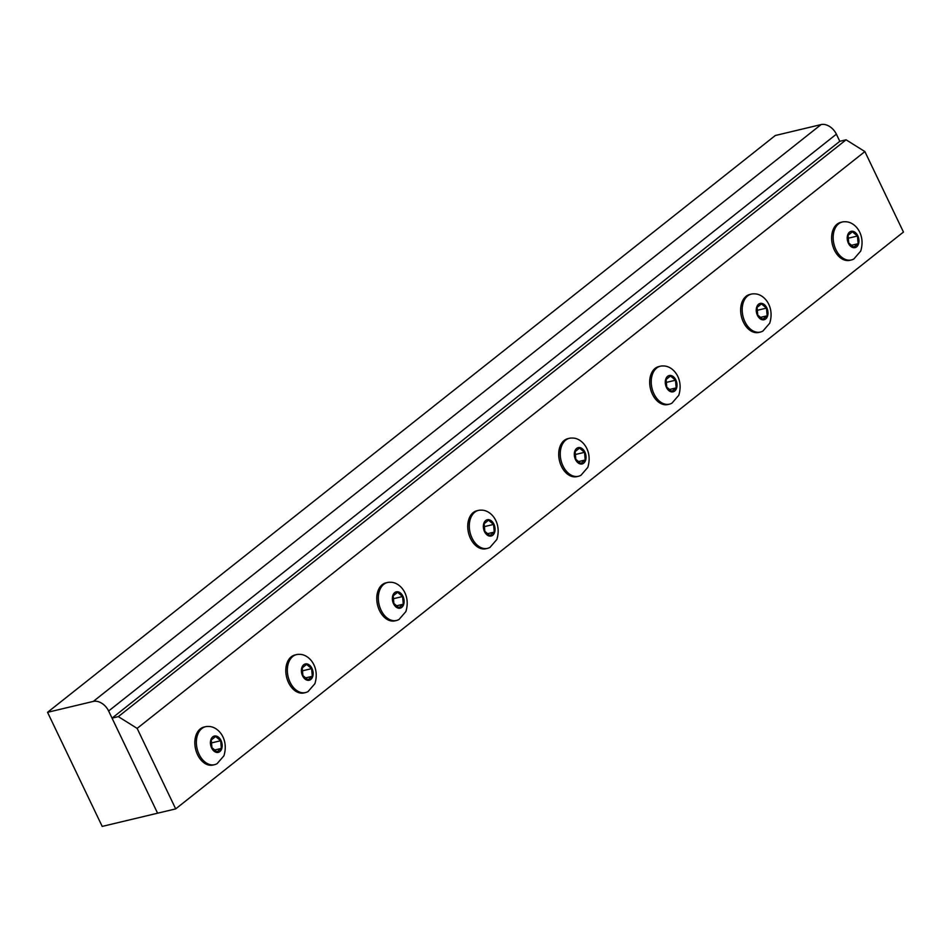 <?xml version="1.0" encoding="UTF-8"?>
<svg xmlns="http://www.w3.org/2000/svg" width="951" height="951" viewBox="0 0 951 951"><rect width="100%" height="100%" fill="white"/><g stroke="black" fill="none" stroke-linecap="round" stroke-linejoin="round"><path stroke-width="1.43" d="M112.04 718.136L118.328 716.626L846.081 139.809L839.804 141.307L836.381 134.174A13.516 9.439 -128.4 0 0 821.058 124.593L775.303 135.506L47.55 712.323L102.209 826.407L157.593 813.2L112.04 718.136L839.804 141.307M118.328 716.626L137.134 728.395L175.697 808.885L903.45 232.056L864.887 151.578L846.081 139.809M175.697 808.885L157.593 813.2L108.628 711.003A13.516 9.439 -128.4 0 0 93.305 701.41L47.55 712.323M137.134 728.395L864.887 151.578M208.257 726.481A19.507 13.278 76.6 0 0 205.535 726.707A19.507 13.278 76.6 0 0 199.116 754.369A19.507 13.278 76.6 0 0 214.593 764.663A19.507 13.278 76.6 0 0 217.113 763.653L223.913 755.819C229.132 739.129 218.124 726.077 208.245 726.481M211.597 747.926A8.381 5.706 76.6 0 0 221.714 748.722A8.381 5.706 76.6 0 0 215.592 735.955A8.381 5.706 76.6 0 0 211.597 747.926M205.535 726.707L203.989 727.075A19.507 13.278 76.6 0 0 195.597 749.138A19.507 13.278 76.6 0 0 213.048 765.032L214.593 764.663M220.68 740.734L221.333 748.413L216.959 751.872L211.93 747.664L211.265 739.997L215.639 736.526L220.68 740.734L211.514 742.921M221.333 748.413L214.7 749.994M299.22 654.371A19.507 13.278 76.6 0 0 296.51 654.609A19.507 13.278 76.6 0 0 290.079 682.259A19.507 13.278 76.6 0 0 305.556 692.566A19.507 13.278 76.6 0 0 308.076 691.543L314.888 683.71C320.095 667.031 309.087 653.967 299.22 654.371M302.573 675.828A8.381 5.706 76.6 0 0 312.677 676.613A8.381 5.706 76.6 0 0 306.567 663.857A8.381 5.706 76.6 0 0 302.573 675.828M296.51 654.609L294.965 654.977A19.507 13.278 76.6 0 0 286.572 677.041A19.507 13.278 76.6 0 0 304.023 692.934L305.556 692.566M311.643 668.624L312.308 676.304L307.934 679.775L302.894 675.567L302.24 667.887L306.614 664.416L311.643 668.624L302.489 670.812M312.308 676.304L305.675 677.885M390.195 582.274A19.507 13.278 76.6 0 0 387.473 582.499A19.507 13.278 76.6 0 0 381.054 610.162A19.507 13.278 76.6 0 0 396.531 620.468A19.507 13.278 76.6 0 0 399.051 619.446L405.851 611.612C411.07 594.922 400.062 581.869 390.195 582.274M393.536 603.719A8.381 5.706 76.6 0 0 403.652 604.515A8.381 5.706 76.6 0 0 397.53 591.748A8.381 5.706 76.6 0 0 393.536 603.719M387.473 582.499L385.928 582.868A19.507 13.278 76.6 0 0 377.535 604.931A19.507 13.278 76.6 0 0 394.986 620.837L396.531 620.468M402.618 596.527L403.272 604.206L398.897 607.677L393.869 603.469L393.203 595.79L397.577 592.318L402.618 596.527L393.452 598.714M403.272 604.206L396.638 605.787M481.158 510.176A19.507 13.278 76.6 0 0 478.448 510.402A19.507 13.278 76.6 0 0 472.029 538.052A19.507 13.278 76.6 0 0 487.494 548.358A19.507 13.278 76.6 0 0 490.027 547.348L496.826 539.514C502.033 522.824 491.037 509.76 481.158 510.164M484.511 531.621A8.381 5.706 76.6 0 0 494.615 532.405A8.381 5.706 76.6 0 0 488.505 519.65A8.381 5.706 76.6 0 0 484.511 531.621M478.448 510.402L476.903 510.77A19.507 13.278 76.6 0 0 468.51 532.833A19.507 13.278 76.6 0 0 485.961 548.727L487.494 548.358M493.581 524.429L494.247 532.096L489.872 535.568L484.832 531.359L484.178 523.68L488.552 520.221L493.581 524.429L484.428 526.604M494.247 532.096L487.613 533.677M572.133 438.066A19.507 13.278 76.6 0 0 569.411 438.292A19.507 13.278 76.6 0 0 562.992 465.954A19.507 13.278 76.6 0 0 578.47 476.261A19.507 13.278 76.6 0 0 580.99 475.238L587.789 467.405C593.008 450.726 582 437.662 572.133 438.066M575.474 459.511A8.381 5.706 76.6 0 0 585.59 460.308A8.381 5.706 76.6 0 0 579.468 447.541A8.381 5.706 76.6 0 0 575.474 459.511M569.411 438.292L567.866 438.661A19.507 13.278 76.6 0 0 559.473 460.724A19.507 13.278 76.6 0 0 576.924 476.629L578.47 476.261M584.556 452.319L585.21 459.999L580.835 463.47L575.807 459.262L575.141 451.582L579.516 448.111L584.556 452.319L575.391 454.507M585.21 459.999L578.577 461.58M663.097 365.969A19.507 13.278 76.6 0 0 660.386 366.194A19.507 13.278 76.6 0 0 653.967 393.857A19.507 13.278 76.6 0 0 669.433 404.151A19.507 13.278 76.6 0 0 671.965 403.141L678.764 395.307C683.971 378.617 672.975 365.564 663.097 365.969M666.449 387.414A8.381 5.706 76.6 0 0 676.553 388.21A8.381 5.706 76.6 0 0 670.443 375.443A8.381 5.706 76.6 0 0 666.449 387.414M660.386 366.194L658.841 366.563A19.507 13.278 76.6 0 0 650.448 388.626A19.507 13.278 76.6 0 0 667.899 404.52L669.433 404.151M675.519 380.222L676.185 387.889L671.81 391.36L666.77 387.152L666.116 379.485L670.491 376.014L675.519 380.222L666.366 382.397M676.185 387.889L669.552 389.482M754.072 293.859A19.507 13.278 76.6 0 0 751.349 294.097A19.507 13.278 76.6 0 0 744.93 321.747A19.507 13.278 76.6 0 0 760.408 332.054A19.507 13.278 76.6 0 0 762.928 331.031L769.728 323.197C774.946 306.519 763.938 293.455 754.072 293.859M757.412 315.304A8.381 5.706 76.6 0 0 767.528 316.101A8.381 5.706 76.6 0 0 761.406 303.345A8.381 5.706 76.6 0 0 757.412 315.304M751.349 294.097L749.816 294.465A19.507 13.278 76.6 0 0 741.411 316.517A19.507 13.278 76.6 0 0 758.862 332.422L760.408 332.054M766.494 308.112L767.148 315.791L762.773 319.263L757.745 315.054L757.079 307.375L761.454 303.904L766.494 308.112L757.329 310.299M767.148 315.791L760.515 317.372M845.035 221.761A19.507 13.278 76.6 0 0 842.324 221.987A19.507 13.278 76.6 0 0 835.905 249.649A19.507 13.278 76.6 0 0 851.371 259.956A19.507 13.278 76.6 0 0 853.903 258.934L860.703 251.1C865.909 234.41 854.913 221.357 845.035 221.761M848.387 243.206A8.381 5.706 76.6 0 0 858.491 244.003A8.381 5.706 76.6 0 0 852.381 231.236A8.381 5.706 76.6 0 0 848.387 243.206M842.324 221.987L840.779 222.356A19.507 13.278 76.6 0 0 832.387 244.419A19.507 13.278 76.6 0 0 849.837 260.312L851.371 259.956M857.469 236.014L858.123 243.694L853.748 247.153L848.708 242.945L848.054 235.277L852.429 231.806L857.469 236.014L848.304 238.202M858.123 243.694L851.49 245.275M108.628 711.003L836.381 134.174M93.305 701.41L821.058 124.593"/></g></svg>
